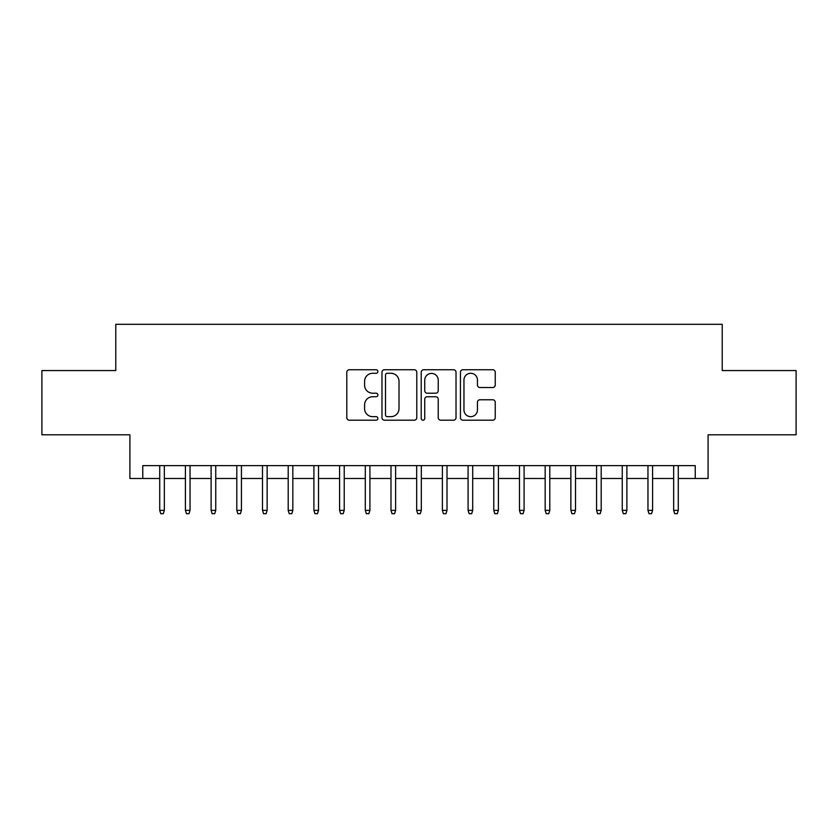<?xml version="1.0" encoding="UTF-8"?>
<svg xmlns="http://www.w3.org/2000/svg" width="838" height="838" viewBox="0 0 838 838"><rect width="100%" height="100%" fill="white"/><g stroke="black" fill="none" stroke-linecap="round" stroke-linejoin="round"><path stroke-width="1.26" d="M377.886 371.517A1.77 1.77 0 0 0 376.126 369.747L349.32 369.747A2.524 2.524 0 0 0 346.796 372.271L346.796 417.67A2.524 2.524 0 0 0 349.32 420.194L376.126 420.194A1.77 1.77 0 0 0 377.886 418.434A1.77 1.77 0 0 0 376.126 416.664L372.648 416.664A8.076 8.076 0 0 1 364.582 408.598L364.582 404.806A8.076 8.076 0 0 1 372.648 396.741L376.126 396.741A1.77 1.77 0 0 0 377.886 394.97A1.77 1.77 0 0 0 376.126 393.211L372.648 393.211A8.076 8.076 0 0 1 364.582 385.134L364.582 381.353A8.076 8.076 0 0 1 372.648 373.277L376.126 373.277A1.77 1.77 0 0 0 377.886 371.517M492.713 387.533A2.524 2.524 0 0 0 495.237 385.009L495.237 372.271A2.524 2.524 0 0 0 492.713 369.747L462.953 369.747A2.524 2.524 0 0 0 460.429 372.271L460.429 417.67A2.524 2.524 0 0 0 462.953 420.194L492.713 420.194A2.524 2.524 0 0 0 495.237 417.67L495.237 402.292A2.524 2.524 0 0 0 492.713 399.768L479.975 399.768A2.524 2.524 0 0 0 477.451 402.292L477.451 409.918A6.746 6.746 0 0 1 470.705 416.664A6.746 6.746 0 0 1 463.959 409.918L463.959 380.033A6.746 6.746 0 0 1 470.705 373.277A6.746 6.746 0 0 1 477.451 380.033L477.451 385.009A2.524 2.524 0 0 0 479.975 387.533L492.713 387.533M142.764 478.488L142.764 465.635L695.236 465.635L695.236 478.488L708.089 478.488L708.089 434.807L796.1 434.807L796.1 370.564L722.22 370.564L722.22 324.306L115.78 324.306L115.78 370.564L41.9 370.564L41.9 434.807L129.911 434.807L129.911 478.488L159.723 478.488M416.79 372.271A2.524 2.524 0 0 0 414.276 369.747L384.506 369.747A2.524 2.524 0 0 0 381.981 372.271L381.981 417.67A2.524 2.524 0 0 0 384.506 420.194L414.276 420.194A2.524 2.524 0 0 0 416.79 417.67L416.79 372.271M423.724 369.747L453.494 369.747A2.524 2.524 0 0 1 456.019 372.271L456.019 417.67A2.524 2.524 0 0 1 453.494 420.194L440.757 420.194A2.524 2.524 0 0 1 438.232 417.67L438.232 399.265A2.524 2.524 0 0 0 435.708 396.741L427.265 396.741A2.524 2.524 0 0 0 424.74 399.265L424.74 418.434A1.77 1.77 0 0 1 422.97 420.194A1.77 1.77 0 0 1 421.21 418.434L421.21 372.271A2.524 2.524 0 0 1 423.724 369.747M164.342 478.488L185.418 478.488M190.037 478.488L211.113 478.488M215.743 478.488L236.808 478.488M241.438 478.488L262.504 478.488M267.133 478.488L288.199 478.488M292.829 478.488L313.904 478.488M318.524 478.488L339.6 478.488M344.219 478.488L365.295 478.488M369.914 478.488L390.99 478.488M395.62 478.488L416.685 478.488M421.315 478.488L442.38 478.488M447.01 478.488L468.086 478.488M472.705 478.488L493.781 478.488M498.401 478.488L519.476 478.488M524.096 478.488L545.171 478.488M549.801 478.488L570.867 478.488M575.497 478.488L596.562 478.488M601.192 478.488L622.257 478.488M626.887 478.488L647.963 478.488M652.582 478.488L673.658 478.488M678.277 478.488L695.236 478.488M387.282 373.277A1.77 1.77 0 0 0 385.511 375.047L385.511 414.904A1.77 1.77 0 0 0 387.282 416.664L390.937 416.664A8.076 8.076 0 0 0 399.014 408.598L399.014 381.353A8.076 8.076 0 0 0 390.937 373.277L387.282 373.277M438.232 380.159A6.746 6.746 0 0 0 431.486 373.413A6.746 6.746 0 0 0 424.74 380.159L424.74 390.686A2.524 2.524 0 0 0 427.265 393.211L435.708 393.211A2.524 2.524 0 0 0 438.232 390.686L438.232 380.159M159.723 510.352L160.749 513.694L163.316 513.694L164.342 510.352L159.723 510.352L159.723 465.635M164.342 510.352L164.342 465.635M185.418 510.352L186.445 513.694L189.011 513.694L190.037 510.352L185.418 510.352L185.418 465.635M190.037 510.352L190.037 465.635M211.113 510.352L212.14 513.694L214.706 513.694L215.743 510.352L211.113 510.352L211.113 465.635M215.743 510.352L215.743 465.635M236.808 510.352L237.835 513.694L240.412 513.694L241.438 510.352L236.808 510.352L236.808 465.635M241.438 510.352L241.438 465.635M262.504 510.352L263.53 513.694L266.107 513.694L267.133 510.352L262.504 510.352L262.504 465.635M267.133 510.352L267.133 465.635M288.199 510.352L289.236 513.694L291.802 513.694L292.829 510.352L288.199 510.352L288.199 465.635M292.829 510.352L292.829 465.635M313.904 510.352L314.931 513.694L317.497 513.694L318.524 510.352L313.904 510.352L313.904 465.635M318.524 510.352L318.524 465.635M339.6 510.352L340.626 513.694L343.192 513.694L344.219 510.352L339.6 510.352L339.6 465.635M344.219 510.352L344.219 465.635M365.295 510.352L366.321 513.694L368.888 513.694L369.914 510.352L365.295 510.352L365.295 465.635M369.914 510.352L369.914 465.635M390.99 510.352L392.016 513.694L394.593 513.694L395.62 510.352L390.99 510.352L390.99 465.635M395.62 510.352L395.62 465.635M416.685 510.352L417.712 513.694L420.288 513.694L421.315 510.352L416.685 510.352L416.685 465.635M421.315 510.352L421.315 465.635M442.38 510.352L443.407 513.694L445.984 513.694L447.01 510.352L442.38 510.352L442.38 465.635M447.01 510.352L447.01 465.635M468.086 510.352L469.112 513.694L471.679 513.694L472.705 510.352L468.086 510.352L468.086 465.635M472.705 510.352L472.705 465.635M493.781 510.352L494.808 513.694L497.374 513.694L498.401 510.352L493.781 510.352L493.781 465.635M498.401 510.352L498.401 465.635M519.476 510.352L520.503 513.694L523.069 513.694L524.096 510.352L519.476 510.352L519.476 465.635M524.096 510.352L524.096 465.635M545.171 510.352L546.198 513.694L548.764 513.694L549.801 510.352L545.171 510.352L545.171 465.635M549.801 510.352L549.801 465.635M570.867 510.352L571.893 513.694L574.47 513.694L575.497 510.352L570.867 510.352L570.867 465.635M575.497 510.352L575.497 465.635M596.562 510.352L597.588 513.694L600.165 513.694L601.192 510.352L596.562 510.352L596.562 465.635M601.192 510.352L601.192 465.635M622.257 510.352L623.294 513.694L625.86 513.694L626.887 510.352L622.257 510.352L622.257 465.635M626.887 510.352L626.887 465.635M647.963 510.352L648.989 513.694L651.555 513.694L652.582 510.352L647.963 510.352L647.963 465.635M652.582 510.352L652.582 465.635M673.658 510.352L674.684 513.694L677.251 513.694L678.277 510.352L673.658 510.352L673.658 465.635M678.277 510.352L678.277 465.635"/></g></svg>
